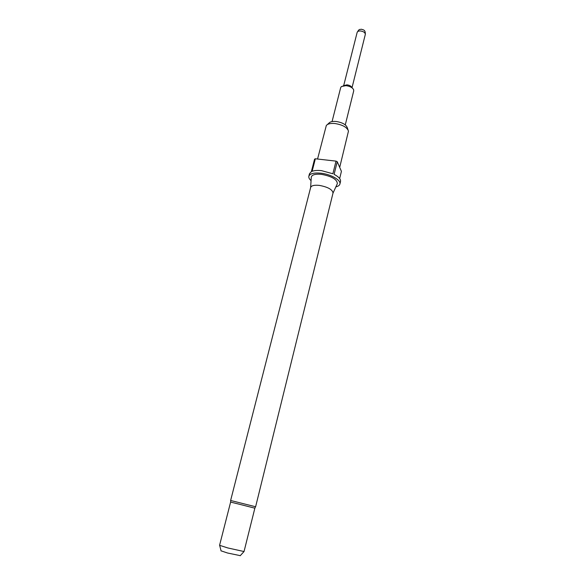 <?xml version="1.0" encoding="UTF-8"?>
<svg xmlns="http://www.w3.org/2000/svg" width="585" height="585" viewBox="0 0 585 585"><rect width="100%" height="100%" fill="white"/><g stroke="black" fill="none" stroke-linecap="round" stroke-linejoin="round"><path stroke-width="0.88" d="M238.943 504.138L230.614 502.098L219.572 545.308L227.872 547.969L244.033 551.538L254.863 508.19L238.943 504.138M310.62 187.588L310.657 187.434C311.417 185.577 314.306 184.897 319.33 185.386C327.936 187.01 332.499 189.562 333.019 193.05L255.616 506.756L254.789 508.168M311.264 177.445L311.286 177.079C312.01 174.703 315.41 173.789 321.472 174.345C331.79 176.297 337.084 179.39 337.355 183.624L337.201 183.961M327.329 124.598L328.916 123.15C330.079 121.738 332.441 121.175 336.009 121.461C342.379 122.477 346.144 124.576 347.3 127.764L348.017 129.79M339.702 167.39L348.477 131.099C347.095 127.281 342.547 124.751 334.847 123.508C330.532 123.164 327.688 123.837 326.306 125.526L317.56 159.032M311.059 180.633C309.282 179.047 308.544 177.577 308.851 176.224C309.926 173.562 313.948 172.553 320.909 173.204C330.898 174.25 341.23 180.224 339.907 184.019C339.534 185.357 338.188 186.308 335.87 186.864M336.017 161.124L332.872 173.767L321.553 170.659C317.589 170.22 314.452 170.44 312.127 171.31L315.344 158.776L336.017 161.124L337.238 161.723L341.428 171.346L339.658 178.542M308.851 176.224L309.494 173.723L311.359 171.654L314.576 159.142L315.344 158.776M221.042 550.821L227.506 553L240.274 555.648M343.168 85.79L346.934 84.84C349.384 85.169 351.007 86.01 351.812 87.37L352.397 88.108M332.068 121.556L340.697 87.582L341.406 86.543L345.947 85.651C349.793 86.171 352.338 87.487 353.589 89.607L353.728 90.85L345.274 124.876M339.907 184.019L340.521 181.511C340.894 179.207 338.752 176.824 334.101 174.352L337.238 161.723M230.687 502.113L230.629 500.475L255.616 506.756M352.038 87.648L365.303 34.471C365.252 32.628 363.651 31.458 360.492 30.961C358.627 30.903 357.508 31.393 357.142 32.424C359.424 28.548 359.468 29.733 361.325 29.25M310.628 187.551L311.286 177.079M230.629 500.475L310.657 187.434M221.079 550.953L219.675 545.417M343.702 85.556L357.142 32.424M361.647 29.272C362.824 29.989 365.581 29.301 365.303 34.471M240.179 555.75L244.033 551.538M332.989 193.167L337.355 183.624"/></g></svg>
